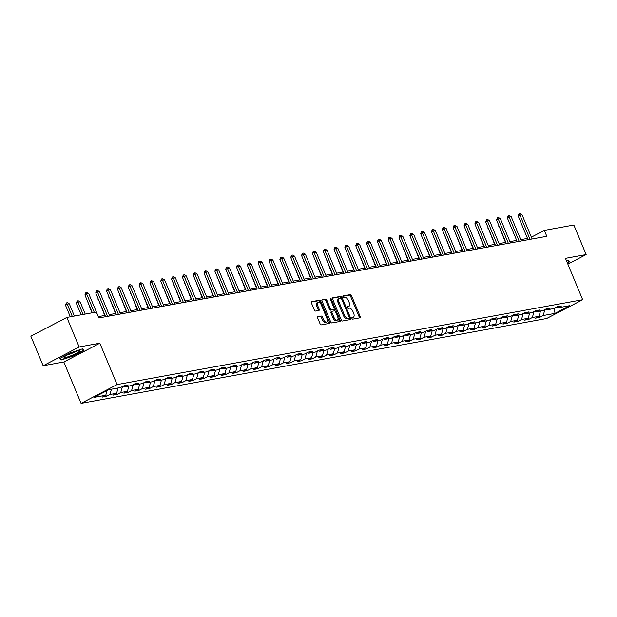 <?xml version="1.0" encoding="UTF-8"?>
<svg xmlns="http://www.w3.org/2000/svg" width="617" height="617" viewBox="0 0 617 617"><rect width="100%" height="100%" fill="white"/><g stroke="black" fill="none" stroke-linecap="round" stroke-linejoin="round"><path stroke-width="0.93" d="M351.945 318.411A0.887 0.47 62.5 0 0 352.762 319.136L360.004 317.817A1.273 0.671 62.5 0 0 360.104 317.778A1.273 0.671 62.5 0 0 360.197 316.529L351.505 295.643A1.273 0.671 62.5 0 0 350.34 294.61L343.098 295.929A0.887 0.47 62.5 0 0 343.029 295.952A0.887 0.47 62.5 0 0 342.959 296.831A0.887 0.47 62.5 0 0 343.777 297.556L344.71 297.386A4.057 2.144 62.5 0 1 348.435 300.703L349.16 302.438A4.057 2.144 62.5 0 1 348.86 306.441A4.057 2.144 62.5 0 1 348.528 306.549L347.595 306.718A0.887 0.47 62.5 0 0 347.518 306.749A0.887 0.47 62.5 0 0 347.456 307.621A0.887 0.47 62.5 0 0 348.266 308.346L349.207 308.176A4.057 2.144 62.5 0 1 352.932 311.492L353.657 313.228A4.057 2.144 62.5 0 1 353.356 317.231A4.057 2.144 62.5 0 1 353.017 317.339L352.083 317.516A0.887 0.47 62.5 0 0 352.014 317.539A0.887 0.47 62.5 0 0 351.945 318.411M317.848 316.698A1.273 0.671 62.5 0 0 317.747 316.729A1.273 0.671 62.5 0 0 317.655 317.979L320.092 323.84A1.273 0.671 62.5 0 0 321.256 324.881L329.301 323.416A1.273 0.671 62.5 0 0 329.401 323.377A1.273 0.671 62.5 0 0 329.493 322.128L320.801 301.243A1.273 0.671 62.5 0 0 319.637 300.201L311.593 301.674A1.273 0.671 62.5 0 0 311.492 301.705A1.273 0.671 62.5 0 0 311.4 302.955L314.346 310.035A1.273 0.671 62.5 0 0 315.511 311.068L318.95 310.444A1.273 0.671 62.5 0 0 319.051 310.405A1.273 0.671 62.5 0 0 319.151 309.156L317.686 305.646A3.394 1.797 62.5 0 1 317.94 302.307A3.394 1.797 62.5 0 1 321.334 304.983L327.056 318.734A3.394 1.797 62.5 0 1 326.802 322.074A3.394 1.797 62.5 0 1 323.408 319.398L322.46 317.107A1.273 0.671 62.5 0 0 321.295 316.074L317.655 316.799M99.846 343.206L79.153 346.978L66.852 317.423L30.85 336.203L43.151 365.758L63.844 361.986L81.066 403.356L117.068 384.584L99.846 343.206L63.844 361.986M567.864 264.122L586.15 254.582L565.457 258.353L582.679 299.723L117.068 384.584M586.15 254.582L573.849 225.028L544.341 230.403L531.36 237.175M66.852 317.423L96.36 312.048L98.82 317.956L546.801 236.319L544.341 230.403M341.286 319.976A1.273 0.671 62.5 0 0 342.45 321.017L350.495 319.552A1.273 0.671 62.5 0 0 350.595 319.513A1.273 0.671 62.5 0 0 350.695 318.264L341.995 297.379A1.273 0.671 62.5 0 0 340.831 296.345L332.794 297.81A1.273 0.671 62.5 0 0 332.686 297.841A1.273 0.671 62.5 0 0 332.594 299.091L341.286 319.976M339.898 321.48L331.853 322.946A1.273 0.671 62.5 0 1 330.689 321.912L321.997 301.027A1.273 0.671 62.5 0 1 322.089 299.777A1.273 0.671 62.5 0 1 322.19 299.739L325.637 299.114A1.273 0.671 62.5 0 1 326.802 300.147L330.326 308.616A1.273 0.671 62.5 0 0 331.491 309.657L333.774 309.24A1.273 0.671 62.5 0 0 333.874 309.202A1.273 0.671 62.5 0 0 333.974 307.952L330.303 299.137A0.887 0.47 62.5 0 1 330.365 298.258A0.887 0.47 62.5 0 1 331.252 298.96L340.09 320.2A1.273 0.671 62.5 0 1 339.998 321.449A1.273 0.671 62.5 0 1 339.898 321.48M81.066 403.356L546.677 318.503L582.679 299.723M106.379 396.353L109.934 394.502L116.598 393.284L113.05 395.135L117.215 394.379L120.762 392.528L127.426 391.309L123.878 393.16L128.043 392.404L131.598 390.553L138.262 389.335L134.707 391.186L138.879 390.43L142.427 388.579L149.09 387.36L145.543 389.211L149.707 388.455L153.255 386.604L159.926 385.386L156.371 387.245L160.536 386.481L164.091 384.63L170.755 383.412L167.207 385.27L171.372 384.507L174.919 382.656L181.583 381.437L178.035 383.296L182.2 382.532L185.756 380.681L192.419 379.47L188.864 381.321L193.036 380.558L196.584 378.707L203.248 377.496L199.7 379.347L203.865 378.583L207.412 376.732L214.084 375.522L210.528 377.373L214.693 376.609L218.248 374.758L224.912 373.547L221.364 375.398L225.529 374.635L229.077 372.784L235.74 371.573L232.193 373.424L236.357 372.668L239.913 370.809L246.576 369.598L243.021 371.449L247.193 370.694L250.741 368.835L257.405 367.624L253.857 369.475L258.022 368.719L261.569 366.86L268.241 365.65L264.685 367.501L268.85 366.745L272.405 364.894L279.069 363.675L275.521 365.526L279.686 364.77L283.234 362.919L289.897 361.701L286.35 363.552L290.514 362.796L294.07 360.945L300.734 359.726L297.178 361.577L301.351 360.822L304.898 358.971L311.562 357.752L308.014 359.603L312.179 358.847L315.727 356.996L322.398 355.778L318.842 357.629L323.007 356.873L326.563 355.022L333.226 353.803L329.679 355.662L333.843 354.898L337.391 353.047L344.062 351.829L340.507 353.688L344.672 352.924L348.227 351.073L354.891 349.854L351.335 351.713L355.508 350.95L359.055 349.099L365.719 347.888L362.171 349.739L366.336 348.975L369.884 347.124L376.555 345.913L373 347.764L377.164 347.001L380.72 345.15L387.383 343.939L383.836 345.79L388 345.026L391.548 343.175L398.22 341.965L394.664 343.816L398.829 343.052L402.384 341.201L409.048 339.99L405.492 341.841L409.665 341.085L413.213 339.227L419.876 338.016L416.328 339.867L420.493 339.111L424.041 337.252L430.712 336.041L427.157 337.892L431.322 337.137L434.877 335.278L441.541 334.067L437.993 335.918L442.158 335.162L445.705 333.311L452.377 332.093L448.821 333.944L452.986 333.188L456.541 331.337L463.205 330.118L459.65 331.969L463.822 331.213L467.37 329.362L474.033 328.144L470.486 329.995L474.65 329.239L478.198 327.388L484.869 326.169L481.314 328.02L485.479 327.265L489.034 325.414L495.698 324.195L492.15 326.046L496.315 325.29L499.863 323.439L506.534 322.221L502.978 324.079L507.143 323.316L510.699 321.465L517.362 320.246L513.807 322.105L517.979 321.341L521.527 319.49L528.191 318.272L524.643 320.13L528.808 319.367L532.355 317.516L539.027 316.305L535.471 318.156L539.636 317.393L543.191 315.542L554.991 313.39L569.784 305.677L557.984 307.829L561.532 305.978L557.367 306.734L553.811 308.585L547.148 309.803L550.703 307.952L546.539 308.708L542.983 310.559L536.32 311.778L539.867 309.919L535.703 310.683L532.155 312.534L525.483 313.752L529.039 311.893L524.874 312.657L521.319 314.508L514.655 315.727L518.211 313.868L514.038 314.631L510.49 316.482L503.827 317.693L507.375 315.842L503.21 316.606L499.654 318.457L492.991 319.668L496.546 317.817L492.381 318.58L488.826 320.431L482.162 321.642L485.71 319.791L481.545 320.555L477.998 322.406L471.326 323.617L474.882 321.765L470.717 322.529L467.162 324.38L460.498 325.591L464.046 323.74L459.881 324.496L456.333 326.354L449.67 327.565L453.217 325.714L449.053 326.47L445.497 328.329L438.834 329.54L442.389 327.689L438.224 328.445L434.669 330.303L428.005 331.514L431.553 329.663L427.388 330.419L423.84 332.278L417.169 333.488L420.725 331.637L416.56 332.393L413.004 334.244L406.341 335.463L409.889 333.612L405.724 334.368L402.176 336.219L395.512 337.437L399.06 335.586L394.895 336.342L391.34 338.193L384.676 339.412L388.232 337.561L384.067 338.317L380.512 340.168L373.848 341.386L377.396 339.535L373.231 340.291L369.683 342.142L363.012 343.361L366.567 341.51L362.403 342.265L358.847 344.116L352.184 345.335L355.731 343.476L351.567 344.24L348.019 346.091L341.355 347.309L344.903 345.451L340.738 346.214L337.183 348.065L330.519 349.284L334.075 347.425L329.91 348.189L326.354 350.04L319.691 351.25L323.239 349.399L319.074 350.163L315.526 352.014L308.855 353.225L312.41 351.374L308.245 352.137L304.69 353.988L298.026 355.199L301.574 353.348L297.409 354.112L293.862 355.963L287.198 357.174L290.746 355.323L286.581 356.086L283.026 357.937L276.362 359.148L279.917 357.297L275.753 358.053L272.197 359.912L265.534 361.122L269.081 359.271L264.917 360.027L261.369 361.886L254.698 363.097L258.253 361.246L254.088 362.002L250.533 363.86L243.869 365.071L247.417 363.22L243.252 363.976L239.704 365.827L233.041 367.046L236.589 365.195L232.424 365.95L228.868 367.801L222.205 369.02L225.76 367.169L221.596 367.925L218.04 369.776L211.376 370.994L214.924 369.143L210.759 369.899L207.212 371.75L200.54 372.969L204.096 371.118L199.931 371.874L196.376 373.725L189.712 374.943L193.26 373.092L189.095 373.848L185.547 375.699L178.884 376.918L182.431 375.059L178.267 375.822L174.711 377.673L168.048 378.892L171.603 377.033L167.438 377.797L163.883 379.648L157.219 380.866L160.767 379.008L156.602 379.771L153.055 381.622L146.383 382.833L149.939 380.982L145.774 381.746L142.219 383.597L135.555 384.807L139.103 382.956L134.938 383.72L131.39 385.571L124.727 386.782L128.274 384.931L124.11 385.694L120.554 387.545L108.754 389.697L93.961 397.41L105.769 395.258L102.214 397.109L106.379 396.353L105.831 395.034M111.438 389.204L109.934 394.502M118.102 387.993L116.598 393.284M124.727 386.782L123.284 386.119M122.467 386.55L120.762 392.528M128.938 386.018L127.426 391.309M135.555 384.807L134.113 384.144M133.295 384.576L131.598 390.553M139.766 384.044L138.262 389.335M146.383 382.833L144.949 382.178M144.131 382.602L142.427 388.579M150.602 382.07L149.09 387.36M157.219 380.866L155.777 380.203M154.96 380.627L153.255 386.604M161.43 380.095L159.926 385.386M168.048 378.892L166.613 378.229M165.788 378.653L164.091 384.63M172.259 378.121L170.755 383.412M178.884 376.918L177.441 376.254M176.624 376.678L174.919 382.656M183.095 376.146L181.583 381.437M189.712 374.943L188.27 374.28M187.452 374.704L185.756 380.681M193.923 374.172L192.419 379.47M200.54 372.969L199.106 372.306M198.288 372.73L196.584 378.707M204.759 372.198L203.248 377.496M211.376 370.994L209.934 370.331M209.117 370.755L207.412 376.732M215.588 370.223L214.084 375.522M222.205 369.02L220.77 368.357M219.945 368.781L218.248 374.758M226.416 368.249L224.912 373.547M233.041 367.046L231.599 366.382M230.781 366.807L229.077 372.784M237.252 366.274L235.74 371.573M243.869 365.071L242.427 364.408M241.609 364.832L239.913 370.809M248.08 364.3L246.576 369.598M254.698 363.097L253.263 362.434M252.446 362.858L250.741 368.835M258.916 362.333L257.405 367.624M265.534 361.122L264.091 360.459M263.274 360.891L261.569 366.86M269.745 360.359L268.241 365.65M276.362 359.148L274.927 358.485M274.102 358.917L272.405 364.894M280.573 358.384L279.069 363.675M287.198 357.174L285.756 356.51M284.938 356.942L283.234 362.919M291.409 356.41L289.897 361.701M298.026 355.199L296.584 354.536M295.767 354.968L294.07 360.945M302.237 354.436L300.734 359.726M308.855 353.225L307.42 352.562M306.603 352.993L304.898 358.971M313.074 352.461L311.562 357.752M319.691 351.25L318.249 350.595M317.431 351.019L315.727 356.996M323.902 350.487L322.398 355.778M330.519 349.284L329.085 348.62M328.259 349.045L326.563 355.022M334.73 348.512L333.226 353.803M341.355 347.309L339.913 346.646M339.095 347.07L337.391 353.047M345.566 346.538L344.062 351.829M352.184 345.335L350.741 344.672M349.924 345.096L348.227 351.073M356.395 344.564L354.891 349.854M363.012 343.361L361.577 342.697M360.76 343.121L359.055 349.099M367.231 342.589L365.719 347.888M373.848 341.386L372.406 340.723M371.588 341.147L369.884 347.124M378.059 340.615L376.555 345.913M384.676 339.412L383.242 338.748M382.417 339.173L380.72 345.15M388.887 338.64L387.383 343.939M395.512 337.437L394.07 336.774M393.253 337.198L391.548 343.175M399.723 336.666L398.22 341.965M406.341 335.463L404.899 334.8M404.081 335.224L402.384 341.201M410.552 334.692L409.048 339.99M417.169 333.488L415.735 332.825M414.917 333.249L413.213 339.227M421.388 332.717L419.876 338.016M428.005 331.514L426.563 330.851M425.745 331.275L424.041 337.252M432.216 330.751L430.712 336.041M438.834 329.54L437.399 328.876M436.574 329.308L434.877 335.278M443.045 328.776L441.541 334.067M449.67 327.565L448.227 326.902M447.41 327.334L445.705 333.311M453.881 326.802L452.377 332.093M460.498 325.591L459.056 324.928M458.238 325.36L456.541 331.337M464.709 324.827L463.205 330.118M471.326 323.617L469.892 322.953M469.074 323.385L467.37 329.362M475.545 322.853L474.033 328.144M482.162 321.642L480.72 320.979M479.903 321.411L478.198 327.388M486.373 320.879L484.869 326.169M492.991 319.668L491.556 319.004M490.731 319.436L489.034 325.414M497.202 318.904L495.698 324.195M503.827 317.693L502.385 317.038M501.567 317.462L499.863 323.439M508.038 316.93L506.534 322.221M514.655 315.727L513.213 315.063M512.395 315.488L510.699 321.465M518.866 314.955L517.362 320.246M525.483 313.752L524.049 313.089M523.231 313.513L521.527 319.49M529.702 312.981L528.191 318.272M536.32 311.778L534.877 311.115M534.06 311.539L532.355 317.516M540.531 311.007L539.027 316.305M547.148 309.803L545.713 309.14M544.888 309.564L543.191 315.542M554.305 308.33L554.991 313.39M557.984 307.829L556.542 307.166M79.153 346.978L43.151 365.758M527.504 238.424L520.74 239.658M516.676 240.399L509.912 241.633M505.847 242.373L499.076 243.607M495.011 244.347L488.248 245.581M484.183 246.322L477.411 247.556M473.347 248.296L466.583 249.53M462.519 250.271L455.755 251.505M451.69 252.245L444.919 253.479M440.854 254.219L434.09 255.453M430.026 256.194L423.254 257.428M419.19 258.168L412.426 259.395M408.361 260.135L401.598 261.369M397.533 262.109L390.762 263.343M386.697 264.084L379.933 265.318M375.869 266.058L369.097 267.292M365.033 268.033L358.269 269.267M354.204 270.007L347.433 271.241M343.376 271.981L336.604 273.215M332.54 273.956L325.776 275.19M321.712 275.93L314.94 277.164M310.875 277.905L304.112 279.139M300.047 279.879L293.276 281.113M289.211 281.853L282.447 283.087M278.383 283.828L271.619 285.062M267.554 285.802L260.783 287.036M256.718 287.777L249.954 289.011M245.89 289.751L239.118 290.977M235.054 291.725L228.29 292.952M224.226 293.692L217.462 294.926M213.397 295.666L206.626 296.9M202.561 297.641L195.797 298.875M191.733 299.615L184.961 300.849M180.897 301.59L174.133 302.824M170.068 303.564L163.304 304.798M159.24 305.538L152.468 306.772M148.404 307.513L141.64 308.747M137.576 309.487L130.804 310.721M126.74 311.462L119.976 312.696M115.911 313.436L109.147 314.67M105.083 315.41L98.311 316.644M107.103 390.553L105.769 395.258M539.088 316.074L539.636 317.393M528.26 318.048L528.808 319.367M517.424 320.022L517.979 321.341M506.596 321.997L507.143 323.316M495.759 323.971L496.315 325.29M484.931 325.946L485.479 327.265M474.103 327.92L474.65 329.239M463.267 329.894L463.822 331.213M452.438 331.869L452.986 333.188M441.602 333.836L442.158 335.162M430.774 335.81L431.322 337.137M419.946 337.784L420.493 339.111M409.11 339.759L409.665 341.085M398.281 341.733L398.829 343.052M387.445 343.708L388 345.026M376.617 345.682L377.164 347.001M365.788 347.656L366.336 348.975M354.952 349.631L355.508 350.95M344.124 351.605L344.672 352.924M333.288 353.58L333.843 354.898M322.46 355.554L323.007 356.873M311.631 357.528L312.179 358.847M300.795 359.503L301.351 360.822M289.967 361.477L290.514 362.796M279.131 363.452L279.686 364.77M268.302 365.426L268.85 366.745M257.474 367.393L258.022 368.719M246.638 369.367L247.193 370.694M235.81 371.341L236.357 372.668M224.974 373.316L225.529 374.635M214.145 375.29L214.693 376.609M203.317 377.265L203.865 378.583M192.481 379.239L193.036 380.558M181.653 381.213L182.2 382.532M170.816 383.188L171.372 384.507M159.988 385.162L160.536 386.481M149.16 387.137L149.707 388.455M138.324 389.111L138.879 390.43M127.495 391.085L128.043 392.404M116.659 393.06L117.215 394.379M567.385 262.989L569.506 261.886L568.226 260.274L566.499 260.852M59.795 358.454L61.075 360.058L73.192 356.009L84.035 350.356L82.755 348.752L70.639 352.801L59.795 358.454M60.451 358.57L61.075 360.058M351.837 317.886L352.045 317.848A4.057 2.144 62.5 0 0 352.376 317.74A4.057 2.144 62.5 0 0 352.662 317.531M348.173 306.734A4.057 2.144 62.5 0 1 347.888 306.942A4.057 2.144 62.5 0 1 347.556 307.058L347.348 307.096M359.364 317.932A1.273 0.671 62.5 0 0 359.225 317.038L350.533 296.152A1.273 0.671 62.5 0 0 349.369 295.119L342.851 296.307M341.186 298.273L341.024 297.888A1.273 0.671 62.5 0 0 339.859 296.846L332.455 298.196M349.854 319.668A1.273 0.671 62.5 0 0 349.716 318.773L349.307 317.778M349.068 318.063A0.887 0.47 62.5 0 0 349.137 318.04A0.887 0.47 62.5 0 0 349.207 317.161L341.571 298.829A0.887 0.47 62.5 0 0 340.761 298.104L339.774 298.281A4.057 2.144 62.5 0 0 339.443 298.397A4.057 2.144 62.5 0 0 339.134 302.392L344.355 314.925A4.057 2.144 62.5 0 0 348.081 318.241L349.068 318.063L348.096 318.573A0.887 0.47 62.5 0 0 348.165 318.542A0.887 0.47 62.5 0 0 348.227 318.495M338.795 298.79A4.057 2.144 62.5 0 0 338.463 298.906A4.057 2.144 62.5 0 0 338.162 302.901L339.134 302.392M348.096 318.573L347.109 318.75A4.057 2.144 62.5 0 1 343.376 315.434L338.162 302.901M321.858 300.132L325.637 299.114M332.995 309.649A1.273 0.671 62.5 0 1 332.902 309.711A1.273 0.671 62.5 0 1 332.802 309.749L330.519 310.166A1.273 0.671 62.5 0 1 329.355 309.125L325.83 300.656A1.273 0.671 62.5 0 0 324.665 299.623M334.121 308.701L335.17 311.207M337.993 317.994L339.119 320.701L340.09 320.2M333.982 317.408A3.394 1.797 62.5 0 0 337.376 320.084A3.394 1.797 62.5 0 0 337.63 316.745L335.617 311.901A1.273 0.671 62.5 0 0 334.453 310.86L332.17 311.276A1.273 0.671 62.5 0 0 332.062 311.315A1.273 0.671 62.5 0 0 331.969 312.564L333.982 317.408L333.01 317.917A3.394 1.797 62.5 0 0 336.404 320.593L337.376 320.084M331.977 311.377L331.19 311.786A1.273 0.671 62.5 0 0 331.09 311.824A1.273 0.671 62.5 0 0 330.997 313.074L331.969 312.564M333.01 317.917L330.997 313.074M339.257 321.596A1.273 0.671 62.5 0 0 339.119 320.701M326.802 322.074L325.83 322.583A3.394 1.797 62.5 0 1 322.436 319.907L321.48 317.616A1.273 0.671 62.5 0 0 320.316 316.575L317.516 317.092M317.94 302.307L316.968 302.816A3.394 1.797 62.5 0 0 316.714 306.155L317.686 305.646M318.31 310.559A1.273 0.671 62.5 0 0 318.171 309.665L316.714 306.155M320.678 303.788L319.83 301.752A1.273 0.671 62.5 0 0 318.665 300.71L311.261 302.06M328.66 323.532A1.273 0.671 62.5 0 0 328.522 322.637L327.419 319.976M499.022 225.984L505.493 242.435M498.868 225.621L498.706 226.146M530.034 239.373L519.923 215.078L518.172 215.996L519.074 213.829L520.116 213.644L522.005 214.701L532.116 238.995M528.052 239.735L518.172 215.996M522.005 214.701L519.923 215.078L519.074 213.829M568.612 260.752L569.036 261.77L567.27 262.695M567.925 260.382L569.036 261.77M65.495 357.467A8.399 1.149 157.4 0 0 75.266 353.88A8.399 1.149 157.4 0 0 79.238 350.78A8.399 1.149 157.4 0 0 78.143 350.865A8.399 1.149 157.4 0 0 70.145 353.634A8.399 1.149 157.4 0 0 64.183 357.05A8.399 1.149 157.4 0 0 65.495 357.467M67.469 354.906A5.754 0.787 157.4 0 0 75.405 351.605M82.454 348.852L83.565 350.248L73.053 355.724L61.314 359.649L60.196 358.246M83.141 349.222L83.565 350.248M488.194 227.958L494.657 244.409M488.039 227.588L487.877 228.12M477.357 229.933L483.828 246.384M477.203 229.563L477.049 230.095M519.198 241.347L509.087 217.053L507.336 217.971L508.238 215.803L509.28 215.618L511.177 216.675L521.28 240.969M517.216 241.71L507.336 217.971M511.177 216.675L509.087 217.053L508.238 215.803M508.369 243.322L498.258 219.027L496.508 219.945L497.41 217.778L498.451 217.593L500.341 218.649L510.452 242.936M506.387 243.684L496.508 219.945M500.341 218.649L498.258 219.027L497.41 217.778M466.529 231.907L472.992 248.358M466.375 231.537L466.213 232.069M455.693 233.882L462.164 250.332M455.547 233.511L455.385 234.044M444.865 235.856L451.336 252.307M444.71 235.486L444.548 236.018M497.541 245.296L487.43 221.002L485.679 221.919L486.582 219.752L487.623 219.559L489.512 220.624L499.623 244.91M495.559 245.651L485.679 221.919M489.512 220.624L487.43 221.002L486.582 219.752M486.705 247.27L476.594 222.976L474.843 223.894L475.746 221.727L476.787 221.534L478.676 222.598L488.787 246.885M484.723 247.625L474.843 223.894M478.676 222.598L476.594 222.976L475.746 221.727M475.877 249.245L465.766 224.95L464.015 225.868L464.917 223.701L465.958 223.508L467.848 224.573L477.959 248.859M473.895 249.6L464.015 225.868M467.848 224.573L465.766 224.95L464.917 223.701M465.041 251.212L454.93 226.925L453.179 227.843L453.796 225.83L455.122 225.483L457.02 226.547L467.123 250.834M463.058 251.574L453.179 227.843M457.02 226.547L454.93 226.925L454.081 225.675M454.212 253.186L444.101 228.899L442.35 229.809L442.96 227.804L444.294 227.457L446.184 228.521L456.295 252.808M452.23 253.548L442.35 229.809M446.184 228.521L444.101 228.899L443.253 227.65M443.384 255.16L433.273 230.874L431.522 231.784L432.131 229.779L433.466 229.431L435.355 230.496L445.466 254.782M441.402 255.523L431.522 231.784M435.355 230.496L433.273 230.874L432.424 229.624M432.548 257.135L422.437 232.848L420.686 233.758L421.295 231.745L422.63 231.406L424.519 232.47L434.63 256.757M430.566 257.497L420.686 233.758M424.519 232.47L422.437 232.848L421.588 231.599M421.719 259.109L411.608 234.822L409.858 235.733L410.467 233.72L411.801 233.38L413.691 234.445L423.802 258.731M419.737 259.472L409.858 235.733M413.691 234.445L411.608 234.822L410.76 233.573M410.883 261.084L400.772 236.797L399.022 237.707L399.639 235.694L400.965 235.355L402.855 236.419L412.966 260.706M408.901 261.446L399.022 237.707M402.855 236.419L400.772 236.797L399.924 235.547M400.055 263.058L389.944 238.771L388.193 239.681L388.803 237.668L390.137 237.329L392.026 238.393L402.137 262.68M398.073 263.42L388.193 239.681M392.026 238.393L389.944 238.771L389.096 237.522M389.227 265.032L379.116 240.746L377.365 241.656L378.267 239.489L379.308 239.303L381.198 240.36L391.309 264.654M387.245 265.395L377.365 241.656M381.198 240.36L379.116 240.746L378.267 239.489M378.391 267.007L368.28 242.72L366.529 243.63L367.431 241.463L368.472 241.278L370.362 242.334L380.473 266.629M376.409 267.369L366.529 243.63M370.362 242.334L368.28 242.72L367.431 241.463M367.562 268.981L357.451 244.694L355.7 245.605L356.603 243.437L357.644 243.252L359.534 244.309L369.645 268.603M365.58 269.344L355.7 245.605M359.534 244.309L357.451 244.694L356.603 243.437M356.726 270.956L346.615 246.661L344.864 247.579L345.767 245.412L346.808 245.227L348.698 246.283L358.809 270.578M354.744 271.318L344.864 247.579M348.698 246.283L346.615 246.661L345.767 245.412M345.898 272.93L335.787 248.636L334.036 249.553L334.938 247.386L335.98 247.201L337.869 248.258L347.98 272.552M343.916 273.292L334.036 249.553M337.869 248.258L335.787 248.636L334.938 247.386M335.07 274.904L324.958 250.61L323.208 251.528L324.11 249.361L325.151 249.175L327.041 250.232L337.152 274.519M333.087 275.267L323.208 251.528M327.041 250.232L324.958 250.61L324.11 249.361M324.233 276.879L314.122 252.584L312.372 253.502L313.274 251.335L314.315 251.142L316.205 252.206L326.316 276.493M322.251 277.234L312.372 253.502M316.205 252.206L314.122 252.584L313.274 251.335M313.405 278.853L303.294 254.559L301.543 255.477L302.446 253.309L303.487 253.117L305.376 254.181L315.488 278.468M311.423 279.208L301.543 255.477M305.376 254.181L303.294 254.559L302.446 253.309M302.569 280.828L292.458 256.533L290.707 257.451L291.61 255.284L292.651 255.091L294.54 256.155L304.651 280.442M300.587 281.182L290.707 257.451M294.54 256.155L292.458 256.533L291.61 255.284M434.036 237.83L440.499 254.281M433.882 237.46L433.72 237.992M423.2 239.797L429.671 256.256M423.046 239.435L422.892 239.967M412.372 241.771L418.835 258.23M412.218 241.409L412.056 241.941M401.536 243.746L408.007 260.204M401.389 243.383L401.227 243.908M390.708 245.72L397.178 262.179M390.553 245.358L390.391 245.882M379.871 247.695L386.342 264.153M379.725 247.332L379.563 247.857M369.043 249.669L375.514 266.128M368.889 249.307L368.735 249.831M358.215 251.643L364.678 268.102M358.061 251.281L357.899 251.805M347.379 253.618L353.849 270.076M347.232 253.255L347.07 253.78M336.55 255.592L343.021 272.043M336.396 255.23L336.234 255.754M325.714 257.567L332.185 274.017M325.568 257.204L325.406 257.729M314.886 259.541L321.357 275.992M314.732 259.171L314.577 259.703M304.058 261.515L310.521 277.966M303.903 261.145L303.741 261.677M293.222 263.49L299.692 279.941M293.075 263.12L292.913 263.652M282.393 265.464L288.864 281.915M282.239 265.094L282.077 265.626M271.557 267.439L278.028 283.889M271.411 267.068L271.249 267.601M260.729 269.413L267.2 285.864M260.575 269.043L260.42 269.575M249.9 271.38L256.363 287.838M249.746 271.017L249.584 271.549M239.064 273.354L245.535 289.813M238.918 272.992L238.756 273.524M228.236 275.329L234.707 291.787M228.082 274.966L227.92 275.49M217.4 277.303L223.871 293.761M217.253 276.94L217.091 277.465M206.572 279.277L213.042 295.736M206.417 278.915L206.263 279.439M195.743 281.252L202.206 297.71M195.589 280.889L195.427 281.414M184.907 283.226L191.378 299.685M184.761 282.864L184.599 283.388M174.079 285.201L180.55 301.659M173.925 284.838L173.763 285.363M163.243 287.175L169.714 303.626M163.096 286.812L162.934 287.337M152.414 289.149L158.885 305.6M152.26 288.787L152.106 289.311M141.586 291.124L148.049 307.575M141.432 290.761L141.27 291.286M130.75 293.098L137.221 309.549M130.603 292.728L130.442 293.26M119.922 295.073L126.392 311.523M119.767 294.702L119.605 295.235M109.086 297.047L115.556 313.498M108.939 296.677L108.777 297.209M98.257 299.021L104.728 315.472M98.103 298.651L97.949 299.183M291.741 282.794L281.63 258.508L279.879 259.425L280.488 257.412L281.822 257.065L283.712 258.13L293.823 282.416M289.759 283.157L279.879 259.425M283.712 258.13L281.63 258.508L280.781 257.258M280.912 284.769L270.801 260.482L269.051 261.392L269.66 259.387L270.994 259.04L272.884 260.104L282.995 284.391M278.93 285.131L269.051 261.392M272.884 260.104L270.801 260.482L269.953 259.233M270.076 286.743L259.965 262.456L258.214 263.366L258.824 261.361L260.158 261.014L262.048 262.078L272.159 286.365M268.094 287.106L258.214 263.366M262.048 262.078L259.965 262.456L259.117 261.207M259.248 288.717L249.137 264.431L247.386 265.341L247.995 263.328L249.33 262.989L251.219 264.053L261.33 288.34M257.266 289.08L247.386 265.341M251.219 264.053L249.137 264.431L248.289 263.181M248.412 290.692L238.301 266.405L236.55 267.315L237.167 265.302L238.494 264.963L240.383 266.027L250.494 290.314M246.43 291.054L236.55 267.315M240.383 266.027L238.301 266.405L237.452 265.156M237.584 292.666L227.472 268.38L225.722 269.29L226.331 267.277L227.665 266.937L229.555 268.002L239.666 292.288M235.601 293.029L225.722 269.29M229.555 268.002L227.472 268.38L226.624 267.13M226.755 294.641L216.644 270.354L214.893 271.264L215.503 269.251L216.837 268.912L218.727 269.976L228.838 294.263M224.773 295.003L214.893 271.264M218.727 269.976L216.644 270.354L215.796 269.105M215.919 296.615L205.808 272.328L204.057 273.238L204.96 271.071L206.001 270.886L207.89 271.943L218.002 296.237M213.937 296.978L204.057 273.238M207.89 271.943L205.808 272.328L204.96 271.071M205.091 298.589L194.98 274.303L193.229 275.213L194.131 273.046L195.173 272.861L197.062 273.917L207.173 298.212M203.109 298.952L193.229 275.213M197.062 273.917L194.98 274.303L194.131 273.046M194.255 300.564L184.144 276.277L182.393 277.187L183.295 275.02L184.336 274.835L186.226 275.892L196.337 300.186M192.273 300.926L182.393 277.187M186.226 275.892L184.144 276.277L183.295 275.02M183.426 302.538L173.315 278.244L171.565 279.162L172.467 276.994L173.508 276.809L175.398 277.866L185.509 302.16M181.444 302.901L171.565 279.162M175.398 277.866L173.315 278.244L172.467 276.994M172.598 304.513L162.487 280.218L160.728 281.136L161.639 278.969L162.68 278.784L164.569 279.84L174.68 304.135M170.616 304.875L160.728 281.136M164.569 279.84L162.487 280.218L161.639 278.969M161.762 306.487L151.651 282.193L149.9 283.11L150.803 280.943L151.844 280.758L153.733 281.815L163.844 306.101M159.78 306.85L149.9 283.11M153.733 281.815L151.651 282.193L150.803 280.943M150.934 308.461L140.823 284.167L139.072 285.085L139.681 283.072L141.015 282.725L142.905 283.789L153.016 308.076M148.952 308.816L139.072 285.085M142.905 283.789L140.823 284.167L139.974 282.918M140.098 310.436L129.986 286.141L128.236 287.059L129.138 284.892L130.179 284.699L132.069 285.764L142.18 310.05M138.115 310.791L128.236 287.059M132.069 285.764L129.986 286.141L129.138 284.892M129.269 312.41L119.158 288.116L117.407 289.034L118.31 286.866L119.351 286.674L121.24 287.738L131.352 312.025M127.287 312.765L117.407 289.034M121.24 287.738L119.158 288.116L118.31 286.866M87.429 300.996L91.979 312.842M87.275 300.626L87.113 301.158M118.441 314.377L108.33 290.09L106.571 291.008L107.188 288.995L108.523 288.648L110.412 289.712L120.523 313.999M116.459 314.739L106.571 291.008M110.412 289.712L108.33 290.09L107.481 288.841M85.215 314.076L80.117 301.836L78.035 302.214L83.125 314.454M76.284 303.132L77.187 300.965L78.035 302.214L76.284 303.132L81.151 314.817M77.187 300.965L78.228 300.772L80.117 301.836M107.605 316.351L97.494 292.065L95.743 292.975L96.352 290.969L97.687 290.622L99.576 291.687L109.687 315.973M105.623 316.714L95.743 292.975M99.576 291.687L97.494 292.065L96.645 290.815M74.379 316.051L69.289 303.811L67.199 304.189L72.297 316.428M65.448 305.107L66.351 302.939L67.199 304.189L65.448 305.107L70.315 316.791M66.351 302.939L67.392 302.746L69.289 303.811M94.316 312.418L86.665 294.039L84.915 294.949L85.817 292.79L86.858 292.597L88.748 293.661L98.859 317.948M92.334 312.78L84.915 294.949M88.748 293.661L86.665 294.039L85.817 292.79M352.045 317.848L353.017 317.339M347.556 307.058L348.528 306.549M349.369 295.119L350.34 294.61M350.533 296.152L351.505 295.643M359.225 317.038L360.197 316.529M339.859 296.846L340.831 296.345M341.024 297.888L341.995 297.379M349.716 318.773L350.695 318.264M343.376 315.434L344.355 314.925M347.109 318.75L348.081 318.241M325.83 300.656L326.802 300.147M329.355 309.125L330.326 308.616M330.519 310.166L331.491 309.657M332.802 309.749L333.774 309.24M330.411 299.399L331.252 298.96M320.316 316.575L321.295 316.074M321.48 317.616L322.46 317.107M322.436 319.907L323.408 319.398M318.171 309.665L319.151 309.156M318.665 300.71L319.637 300.201M319.83 301.752L320.801 301.243M328.522 322.637L329.493 322.128M352.376 317.74L353.356 317.231M347.888 306.942L348.86 306.441M348.165 318.542L349.137 318.04M338.463 298.906L339.443 298.397M332.902 309.711L333.874 309.202M331.09 311.824L332.062 311.315"/></g></svg>
